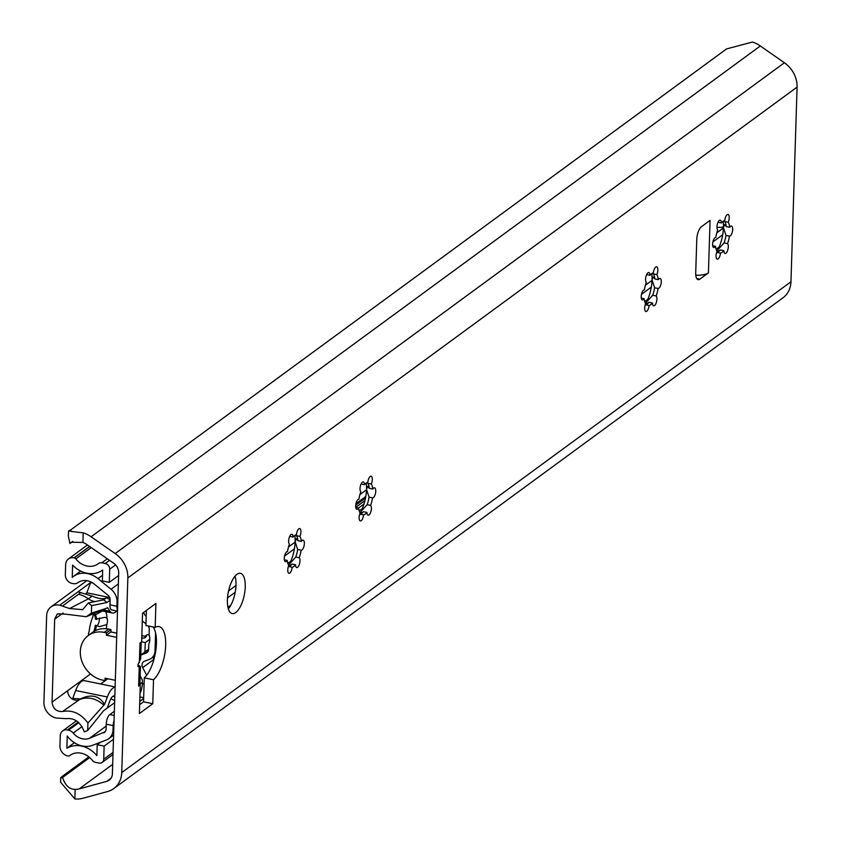 <?xml version="1.0" encoding="UTF-8"?>
<svg xmlns="http://www.w3.org/2000/svg" width="841" height="841" viewBox="0 0 841 841"><rect width="100%" height="100%" fill="white"/><g stroke="black" fill="none" stroke-linecap="round" stroke-linejoin="round"><path stroke-width="1.26" d="M790.961 281.777A25.672 21.624 53.7 0 1 783.024 297.767L113.798 788.564A25.672 21.624 53.7 0 1 107.711 791.497L82.87 798.277A28.184 23.748 53.7 0 1 74.849 798.95L60.584 782.225L60.72 777.893L62.591 777.462C65.188 785.42 69.372 789.384 75.154 789.363A17.966 15.138 -126.3 0 0 79.254 788.869L106.775 781.352A10.271 8.652 -126.3 0 0 109.214 780.175A10.271 8.652 -126.3 0 0 112.389 773.783L118.697 572.931A10.271 8.652 -126.3 0 0 113.64 563.186L86.928 544.59A17.966 15.138 -126.3 0 0 82.912 542.445L71.191 542.235L69.95 543.517L68.321 535.927L68.552 531.501L726.571 48.915L752.432 42.05A28.184 23.748 53.7 0 1 760.317 45.971L784.411 62.76A25.672 21.624 53.7 0 1 797.079 87.117L790.961 281.777L121.735 772.585A25.672 21.624 53.7 0 1 113.798 788.564M70.928 530.324C65.924 530.608 70.024 531.449 83.206 532.847A28.184 23.748 53.7 0 1 91.091 536.779L115.185 553.557A25.672 21.624 53.7 0 1 127.853 577.925L121.735 772.585M89.724 757.573L62.591 777.462C59.869 778.608 60.079 778.009 63.212 775.665L88.862 756.858M72.841 541.394L69.95 543.517M699.88 279.149A10.271 4.058 101.5 0 1 698.125 279.654A10.271 4.058 101.5 0 1 695.717 272.862L696.769 239.443A10.271 4.058 101.5 0 1 701.531 226.628L710.067 220.363L708.416 272.873L699.88 279.149L696.705 278.497M137.882 664.916L140.447 666.524L137.977 666.577M137.924 666.545L138.124 664.39L140.689 658.787L141.204 642.219M139.228 666.703L138.618 686.098L140.289 684.879L139.385 713.525L152.768 703.707L153.525 679.759A28.237 11.143 101.5 0 0 165.372 649.757A28.237 11.143 101.5 0 0 159.065 626.598A28.237 11.143 101.5 0 0 155.165 627.397L155.921 603.439L142.539 613.257L141.635 641.904L139.963 643.134L139.354 662.529M235.722 612.553A20.541 8.105 101.5 0 0 244.941 590.939A20.541 8.105 101.5 0 0 240.442 573.331A20.541 8.105 101.5 0 0 236.931 574.35A20.541 8.105 101.5 0 0 227.711 595.964A20.541 8.105 101.5 0 0 232.211 613.573A20.541 8.105 101.5 0 0 235.722 612.553M717.709 229.982A5.13 2.029 -78.5 0 1 717.331 224.179A5.13 2.029 -78.5 0 1 720.211 220.163A5.13 2.029 -78.5 0 1 721.41 222.96A16.683 6.581 -78.5 0 1 724.795 220.479A5.13 2.029 -78.5 0 1 728.022 214.434A5.13 2.029 -78.5 0 1 728.222 222.266A16.683 6.581 -78.5 0 1 729.725 227.301A5.13 2.029 -78.5 0 1 731.47 226.05A5.13 2.029 -78.5 0 1 732.437 231.443A5.13 2.029 -78.5 0 1 729.441 236.111A16.683 6.581 -78.5 0 1 727.56 243.627A5.13 2.029 -78.5 0 1 727.928 249.42A5.13 2.029 -78.5 0 1 725.047 253.446A5.13 2.029 -78.5 0 1 723.849 250.65A16.683 6.581 -78.5 0 1 720.464 253.13A5.13 2.029 -78.5 0 1 717.247 259.165A5.13 2.029 -78.5 0 1 717.037 251.343A16.683 6.581 -78.5 0 1 715.544 246.308A5.13 2.029 -78.5 0 1 713.799 247.559A5.13 2.029 -78.5 0 1 712.832 242.166A5.13 2.029 -78.5 0 1 715.817 237.488A16.683 6.581 -78.5 0 1 717.709 229.982M646.319 282.334A5.13 2.029 -78.5 0 1 645.951 276.531A5.13 2.029 -78.5 0 1 648.821 272.516A5.13 2.029 -78.5 0 1 650.03 275.312A16.683 6.581 -78.5 0 1 653.415 272.82A5.13 2.029 -78.5 0 1 656.632 266.786A5.13 2.029 -78.5 0 1 656.842 274.618A16.683 6.581 -78.5 0 1 658.335 279.654A5.13 2.029 -78.5 0 1 660.08 278.403A5.13 2.029 -78.5 0 1 661.047 283.795A5.13 2.029 -78.5 0 1 658.061 288.463A16.683 6.581 -78.5 0 1 656.169 295.979A5.13 2.029 -78.5 0 1 656.537 301.772A5.13 2.029 -78.5 0 1 653.667 305.798A5.13 2.029 -78.5 0 1 652.469 303.002A16.683 6.581 -78.5 0 1 649.084 305.483A5.13 2.029 -78.5 0 1 645.856 311.517A5.13 2.029 -78.5 0 1 645.657 303.696A16.683 6.581 -78.5 0 1 644.153 298.66A5.13 2.029 -78.5 0 1 642.408 299.911A5.13 2.029 -78.5 0 1 641.441 294.518A5.13 2.029 -78.5 0 1 644.437 289.84A16.683 6.581 -78.5 0 1 646.319 282.334M360.789 491.743A5.13 2.029 -78.5 0 1 360.411 485.94A5.13 2.029 -78.5 0 1 363.291 481.925A5.13 2.029 -78.5 0 1 364.489 484.71A16.683 6.581 -78.5 0 1 367.874 482.229A5.13 2.029 -78.5 0 1 371.102 476.195A5.13 2.029 -78.5 0 1 371.301 484.027A16.683 6.581 -78.5 0 1 372.805 489.052A5.13 2.029 -78.5 0 1 374.55 487.812A5.13 2.029 -78.5 0 1 375.517 493.204A5.13 2.029 -78.5 0 1 372.521 497.872A16.683 6.581 -78.5 0 1 370.639 505.388A5.13 2.029 -78.5 0 1 371.007 511.181A5.13 2.029 -78.5 0 1 368.127 515.207A5.13 2.029 -78.5 0 1 366.928 512.411A16.683 6.581 -78.5 0 1 363.543 514.892A5.13 2.029 -78.5 0 1 360.326 520.926A5.13 2.029 -78.5 0 1 360.116 513.105A16.683 6.581 -78.5 0 1 358.623 508.069A5.13 2.029 -78.5 0 1 356.878 509.32A5.13 2.029 -78.5 0 1 355.911 503.927A5.13 2.029 -78.5 0 1 358.897 499.249A16.683 6.581 -78.5 0 1 360.789 491.743M289.399 544.095A5.13 2.029 -78.5 0 1 289.031 538.293A5.13 2.029 -78.5 0 1 291.901 534.277A5.13 2.029 -78.5 0 1 293.11 537.063A16.683 6.581 -78.5 0 1 296.495 534.582A5.13 2.029 -78.5 0 1 299.711 528.547A5.13 2.029 -78.5 0 1 299.922 536.379A16.683 6.581 -78.5 0 1 301.414 541.404A5.13 2.029 -78.5 0 1 303.159 540.153A5.13 2.029 -78.5 0 1 304.127 545.557A5.13 2.029 -78.5 0 1 301.141 550.224A16.683 6.581 -78.5 0 1 299.249 557.741A5.13 2.029 -78.5 0 1 299.617 563.533A5.13 2.029 -78.5 0 1 296.747 567.559A5.13 2.029 -78.5 0 1 295.548 564.763A16.683 6.581 -78.5 0 1 292.163 567.244A5.13 2.029 -78.5 0 1 288.936 573.278A5.13 2.029 -78.5 0 1 288.736 565.457A16.683 6.581 -78.5 0 1 287.233 560.421A5.13 2.029 -78.5 0 1 285.488 561.672A5.13 2.029 -78.5 0 1 284.521 556.279A5.13 2.029 -78.5 0 1 287.517 551.601A16.683 6.581 -78.5 0 1 289.399 544.095M139.669 704.653L143.527 701.815L144.284 677.867A28.237 11.143 101.5 0 0 155.49 652.479A28.237 11.143 101.5 0 0 153.083 626.966M155.165 627.397L145.924 625.504L146.397 610.429M228.363 608.873A20.541 8.105 101.5 0 0 235.049 576.148M717.005 251.291A23.106 9.114 101.5 0 0 717.825 249.84A23.106 9.114 101.5 0 0 723.428 227.554A23.106 9.114 101.5 0 0 723.144 221.267M645.625 303.643A23.106 9.114 101.5 0 0 646.435 302.192A23.106 9.114 101.5 0 0 652.038 279.906A23.106 9.114 101.5 0 0 651.754 273.619M360.085 513.052A23.106 9.114 101.5 0 0 360.905 511.601A23.106 9.114 101.5 0 0 366.508 489.315A23.106 9.114 101.5 0 0 366.224 483.028M288.705 565.404A23.106 9.114 101.5 0 0 289.514 563.954A23.106 9.114 101.5 0 0 295.117 541.667A23.106 9.114 101.5 0 0 294.834 535.381M708.416 272.873A12.836 4.71 -178.2 0 1 695.78 275.186M144.284 677.867L153.525 679.759M152.768 703.707L143.527 701.815M138.618 686.098A12.836 4.71 1.8 0 0 139.753 684.763L140.289 684.879M142.413 682.303L139.89 684.154A12.836 4.71 -178.2 0 1 139.753 684.763M116.804 633.168L110.875 631.959L110.949 629.573L108.636 629.1A25.672 21.624 53.7 0 0 92.71 632.264L88.242 635.544A25.672 21.624 53.7 0 1 104.179 632.369L106.492 632.842L106.418 635.228L116.678 637.331M106.418 635.228L110.875 631.959M116.226 651.523L115.774 666.104M115.322 680.295L105.062 678.203L104.988 680.59L102.676 680.117A25.672 21.624 53.7 0 1 81.64 660.574A25.672 21.624 53.7 0 1 88.242 635.544M104.988 680.59L107.553 678.708M106.492 632.842L110.949 629.573M716.511 252.805L716.995 252.426A16.683 6.581 -78.5 0 0 718.918 251.427A16.683 6.581 -78.5 0 0 720.38 249.945L717.32 251.858L717.825 249.84L724.09 242.912L727.56 243.627M724.09 242.912A16.683 6.581 -78.5 0 0 725.972 235.406L723.428 227.554L724.511 224.621L726.256 226.586L729.725 227.301M726.256 226.586A16.683 6.581 -78.5 0 0 724.953 221.898A16.683 6.581 -78.5 0 0 724.763 221.561L724.269 220.636M720.38 249.945L723.849 250.65M712.684 245.73L715.544 246.308M716.995 252.426L720.464 253.13M725.972 235.406L729.441 236.111M724.763 221.561L728.222 222.266M718.004 222.255L721.41 222.96M645.131 305.157L645.615 304.778A16.683 6.581 -78.5 0 0 647.538 303.78A16.683 6.581 -78.5 0 0 649 302.297L645.941 304.211L646.435 302.192L652.7 295.265L656.169 295.979M652.7 295.265A16.683 6.581 -78.5 0 0 654.592 287.759L652.038 279.906L653.121 276.973L654.866 278.939L658.335 279.654M654.866 278.939A16.683 6.581 -78.5 0 0 653.573 274.25A16.683 6.581 -78.5 0 0 653.373 273.914L652.879 272.989M649 302.297L652.469 303.002M641.294 298.071L644.153 298.66M645.615 304.778L649.084 305.483M654.592 287.759L658.061 288.463M653.373 273.914L656.842 274.618M646.624 274.608L650.03 275.312M359.591 514.566L360.074 514.187A16.683 6.581 -78.5 0 0 361.998 513.189A16.683 6.581 -78.5 0 0 363.459 511.706L360.4 513.62L360.905 511.601L367.17 504.674L370.639 505.388M367.17 504.674A16.683 6.581 -78.5 0 0 369.052 497.168L366.508 489.315L367.591 486.382L369.336 488.348L372.805 489.052M369.336 488.348A16.683 6.581 -78.5 0 0 368.032 483.659A16.683 6.581 -78.5 0 0 367.843 483.312L367.349 482.398M363.459 511.706L366.928 512.411M355.764 507.48L358.623 508.069M360.074 514.187L363.543 514.892M369.052 497.168L372.521 497.872M367.843 483.312L371.301 484.027M361.083 484.017L364.489 484.71M288.211 566.918L288.694 566.54A16.683 6.581 -78.5 0 0 290.618 565.541A16.683 6.581 -78.5 0 0 292.079 564.059L289.02 565.972L289.514 563.954L295.78 557.026L299.249 557.741M295.78 557.026A16.683 6.581 -78.5 0 0 297.672 549.52L295.117 541.667L296.2 538.734L297.945 540.7L301.414 541.404M297.945 540.7A16.683 6.581 -78.5 0 0 296.652 536.011A16.683 6.581 -78.5 0 0 296.452 535.664L295.958 534.75M292.079 564.059L295.548 564.763M284.374 559.833L287.233 560.421M288.694 566.54L292.163 567.244M297.672 549.52L301.141 550.224M296.452 535.664L299.922 536.379M289.703 536.369L293.11 537.063M355.711 507.165L355.796 504.568M364.92 500.647L355.743 507.375M365.488 498.061L355.775 505.178M143.632 698.608L139.764 701.436M114.061 720.506A7.706 3.038 -78.5 0 0 113.157 725.615L113.02 729.935A14.118 11.9 -126.3 0 1 108.657 738.724A14.118 11.9 -126.3 0 1 106.313 740.017L92.773 745.221A23.106 19.469 53.7 0 1 67.238 735.98L66.859 748.238A25.672 21.624 53.7 0 1 96.862 755.607L97.209 744.706L104.137 746.114L103.727 759.244A5.13 4.321 -126.3 0 1 102.139 762.44A5.13 4.321 -126.3 0 1 98.954 763.081L95.548 762.377A5.13 4.321 -126.3 0 1 92.342 760.338A17.966 15.138 -126.3 0 0 69.971 755.407A17.966 15.138 -126.3 0 0 69.624 755.67A2.565 2.166 -126.3 0 1 67.974 756.027L67.774 755.985A8.988 7.569 -126.3 0 1 59.953 745.978L60.268 735.707A7.706 6.486 -126.3 0 1 62.655 730.913A7.706 6.486 -126.3 0 1 67.427 729.967L68.541 730.198A7.706 6.486 -126.3 0 1 73.199 733.068A15.401 12.972 -126.3 0 0 89.503 738.314L105.178 731.733M140.026 693.32A10.271 4.058 101.5 0 0 142.371 683.701L144.084 684.048M140.153 675.775L141.782 678.897A5.13 4.321 53.7 0 1 142.434 681.62L142.371 683.701M114.355 711.244L109.793 714.587L114.218 715.491M103.622 732.879A5.13 4.321 53.7 0 0 104.484 732.406A5.13 4.321 53.7 0 0 106.071 729.21L106.229 724.196A7.706 3.038 -78.5 0 1 109.793 714.587M148.195 625.967A5.13 4.321 53.7 0 1 149.256 629.373L149.099 634.619A14.381 12.11 53.7 0 1 148.794 644.174L148.626 649.42A5.13 4.321 53.7 0 1 147.049 652.616A5.13 4.321 53.7 0 1 146.145 653.1L141.54 654.813A12.247 10.313 -126.3 0 0 140.804 655.128M142.297 620.921A12.247 10.313 -126.3 0 0 142.602 621.173L145.977 623.875M146.218 616.285L145.924 616.054A5.13 4.321 53.7 0 1 143.769 612.364M146.67 675.249L142.676 667.617A5.13 4.321 53.7 0 1 143.611 661.699A5.13 4.321 53.7 0 1 144.505 661.215L149.109 659.502A12.247 10.313 -126.3 0 0 151.254 658.356A12.247 10.313 -126.3 0 0 155.028 650.734L155.596 632.926M149.656 641.168L149.709 639.328L145.251 642.598L141.635 641.862M145.251 642.598L144.957 651.891M109.971 604.837L110.129 599.822A5.13 4.321 53.7 0 0 107.953 595.218L94.339 584.117A15.401 12.972 -126.3 0 0 77.919 582.676A7.706 6.486 -126.3 0 1 73.146 583.622L72.042 583.391A7.706 6.486 -126.3 0 1 65.325 574.813L65.651 564.553A8.988 7.569 -126.3 0 1 68.426 558.96A8.988 7.569 -126.3 0 1 74.008 557.846L74.208 557.888A2.565 2.166 -126.3 0 1 75.806 558.908A17.966 15.138 -126.3 0 0 98.155 563.806A17.966 15.138 -126.3 0 0 98.534 563.523A5.13 4.321 -126.3 0 1 98.639 563.449A5.13 4.321 -126.3 0 1 101.824 562.808L105.23 563.502A5.13 4.321 -126.3 0 1 109.698 569.22L109.288 582.35L102.35 580.942L102.697 570.03A25.672 21.624 53.7 0 1 72.61 565.12L72.231 577.378A23.106 19.469 53.7 0 1 73.356 576.474A23.106 19.469 53.7 0 1 98.008 578.619L111.044 589.257A14.118 11.9 -126.3 0 1 117.046 601.935L116.91 606.256L109.971 604.837A7.706 3.038 -78.5 0 0 111.779 609.935L117.498 611.102M117.53 610.251A7.706 3.038 -78.5 0 1 116.91 606.256M74.386 742.719L66.859 748.238M100.605 742.204L97.209 744.706M113.472 739.271L104.137 746.114M118.623 575.507L109.288 582.35M723.407 227.911L717.878 231.969A5.13 2.029 -78.5 0 1 716.995 232.232A5.13 2.029 -78.5 0 1 716.984 232.221M723.439 227.007A7.706 2.828 -178.2 0 1 716.942 227.207M144.967 637.604L145.009 636.269L146.397 636.553L144.168 638.193L142.781 637.909L141.74 638.666M149.225 635.039L147.238 634.64L145.009 636.269L141.835 635.607M153.892 659.554L153.829 659.439A5.13 4.321 53.7 0 1 153.178 656.937M102.833 609.809L110.024 611.27L107.606 607.623L104.936 609.021M85.708 593.683L86.812 592.873A8.988 3.543 101.5 0 0 86.833 592.821L90.649 582.54L92.783 582.981M54.676 619.176L57.304 613.898L65.609 614.161L86.245 616.716L91.385 613.163L91.627 605.625L88.326 602.934L82.691 609.651L69.572 608.548L59.774 605.184A14.118 11.9 -126.3 0 0 51.007 606.929A14.118 11.9 -126.3 0 0 46.644 615.717L43.921 702.288A14.118 11.9 -126.3 0 0 56.221 718.014L66.103 718.677C74.407 717.678 80.463 722.062 84.279 731.838L87.695 730.524L87.937 722.976C80.81 713.504 72.358 709.688 62.549 711.528C56.358 711.77 52.867 708.637 52.068 702.14L54.676 619.176L63.107 612.994M105.84 611.691A20.794 8.21 -78.5 0 1 107.007 618.219A5.13 2.029 -78.5 0 1 106.796 624.59A20.794 8.21 -78.5 0 1 106.197 628.732M88.505 635.344A5.13 2.029 -78.5 0 1 89.178 631.286A20.794 8.21 -78.5 0 1 92.71 617.231A5.13 2.029 -78.5 0 1 94.129 613.278M107.007 618.219L104.936 617.315L95.506 619.249A13.088 5.172 101.5 0 0 94.15 614.655A5.13 2.029 101.5 0 0 95.264 612.816M96.957 625.778A5.13 2.029 101.5 0 0 99.333 618.009M93.803 631.517A13.088 5.172 101.5 0 0 95.317 625.241L96.473 625.473A13.088 5.172 101.5 0 1 95.327 630.666M110.118 600.222L106.975 602.524L103.674 599.833L106.408 597.825C103.653 599.454 98.902 598.887 92.132 596.101L77.971 591.843L91.248 582.098M106.796 608.211L91.385 613.163M106.975 602.524L91.627 605.625M110.024 611.27A17.966 7.096 101.5 0 0 112.316 613.015A17.966 7.096 101.5 0 0 116.699 610.934M114.828 696.18A8.988 3.543 101.5 0 0 114.281 695.938A8.988 3.543 101.5 0 0 109.908 700.858L107.249 708.027L103.58 710.719L87.695 730.524M115.112 687.108A17.966 7.096 101.5 0 0 107.333 696.979L104.557 704.432L87.937 722.976M141.12 677.625L140.069 678.393M142.413 682.23L139.89 684.08M80.978 592.453L78.392 594.345A25.672 21.624 53.7 0 1 88.431 598.824L69.572 608.548M94.938 601.599A15.401 12.972 53.7 0 1 89.882 599.759A15.401 12.972 53.7 0 1 88.431 598.824L92.132 596.101M106.408 597.825L110.129 599.591M86.392 593.904A8.988 3.543 101.5 0 0 86.812 592.873M115.122 686.939L84.415 680.663A17.966 7.096 101.5 0 0 75.669 690.503L72.746 698.387L80.263 698.976C91.08 693.783 99.175 695.602 104.557 704.432M110.854 698.755L114.691 700.627M80.263 698.976L79.296 699.68A8.473 7.138 53.7 0 1 71.474 698.44A8.473 7.138 53.7 0 1 67.69 690.682L52.068 702.14M62.549 711.528L79.695 699.502C87.99 696.401 96.011 698.24 103.758 705.031M103.674 599.833L88.326 602.934M96.662 619.481A13.088 5.172 101.5 0 0 95.296 614.887L94.15 614.655M102.392 610.987L95.296 614.887M106.796 624.59L99.333 626.65L96.473 625.473M760.317 45.971L91.091 536.779M83.206 532.847L82.912 542.445M75.154 789.363L74.849 798.95M784.411 62.76L115.185 553.557M797.079 87.117L127.853 577.925M112.683 764.353L79.254 788.869M111.065 778.209L106.775 781.352M104.179 632.369L108.636 629.1M358.518 508.048L363.974 504.043M359.191 510.929L362.303 508.647M113.787 729.378L113.02 729.935M139.911 696.989L143.653 697.757M117.803 601.368L117.046 601.935M113.157 725.615L106.229 724.196M113.062 752.401L103.727 759.244M70.329 755.155L69.624 755.67M78.181 722.083L67.427 729.967M111.201 698.913L110.518 699.407M78.833 722.65L68.541 730.198M114.628 702.687L103.432 710.887M82.082 726.55L73.199 733.068M106.166 726.088L89.503 738.314M89.567 546.429L74.008 557.846M89.703 546.524L74.208 557.888M91.238 547.586L75.806 558.908M107.312 558.781L101.824 562.808M109.54 560.337L105.23 563.502M115.585 564.9L109.698 569.22M102.528 575.307L98.008 578.619M118.36 583.896L111.044 589.257M228.584 590.918L235.985 585.483M288.495 546.976L295.107 542.13M359.885 494.624L366.487 489.777M645.415 285.215L652.027 280.368M716.805 232.862L723.407 228.016M717.1 231.811L717.878 231.969M719.171 246.991L716.122 249.23M647.791 299.343L644.742 301.583M290.87 561.105L287.822 563.344M230.876 605.1L227.943 607.255M153.829 659.439L142.676 667.617M147.774 651.912L146.145 653.1M148.615 649.62L141.54 654.813M227.522 597.898L235.207 592.264M284.573 556.059L294.392 548.868M355.953 503.706L365.772 496.516M641.494 294.308L651.312 287.107M712.874 241.956L722.692 234.755M155.848 650.125L155.028 650.734M142.581 635.764L141.814 636.322M90.502 673.956L67.69 690.682M77.971 591.843L59.774 605.184M78.392 594.345L62.77 605.804M86.833 592.821L109.666 597.488M112.883 696.295L114.807 696.684M107.816 678.761L100.689 683.996M75.669 690.503L107.333 696.979M140.447 666.524L139.89 684.143M113.609 735.108L108.657 738.724M112.999 754.482L102.139 762.44M70.35 755.134L69.572 755.712M76.426 720.811L62.655 730.913M87.485 544.979L68.426 558.96M73.356 576.474L80.694 571.092M148.636 649.189L140.804 654.939M154.849 655.717L151.254 658.356M51.007 606.929L86.823 580.658M86.245 616.716L104.946 609.021M100.678 610.64L112.316 613.015"/></g></svg>
